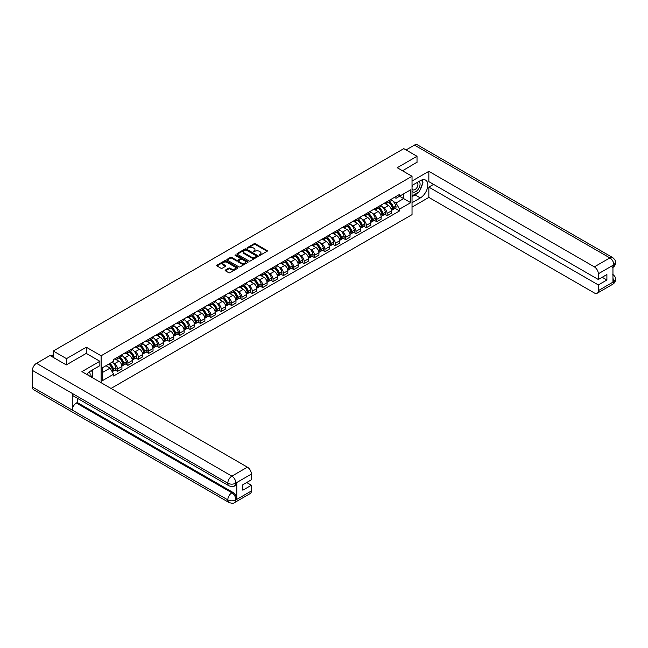 <?xml version="1.0" encoding="UTF-8"?>
<svg xmlns="http://www.w3.org/2000/svg" width="648" height="648" viewBox="0 0 648 648"><rect width="100%" height="100%" fill="white"/><g stroke="black" fill="none" stroke-linecap="round" stroke-linejoin="round"><path stroke-width="0.97" d="M259.257 255.296L260.172 255.296L267.098 251.294A0.923 0.535 0 0 0 267.098 250.541L255.361 243.761A0.923 0.535 0 0 0 254.056 243.761L247.123 247.763L247.123 248.289L248.929 247.771A2.948 1.701 0 0 1 253.109 247.771L254.089 248.338A2.948 1.701 0 0 1 254.948 249.537A2.948 1.701 0 0 1 254.089 250.744L253.19 251.789L254.996 251.27A2.948 1.701 0 0 1 259.176 251.27L260.156 251.837A2.948 1.701 0 0 1 261.014 253.044A2.948 1.701 0 0 1 260.156 254.251L259.257 255.296L259.257 254.769M225.415 270.046A0.923 0.535 0 0 0 225.415 270.799L228.712 272.703A0.923 0.535 0 0 0 230.016 272.703L237.711 268.256A0.923 0.535 0 0 0 237.711 267.502L225.966 260.723A0.923 0.535 0 0 0 224.662 260.723L216.967 265.17A0.923 0.535 0 0 0 216.967 265.923L220.944 268.223A0.923 0.535 0 0 0 222.248 268.223L225.544 266.32A0.923 0.535 0 0 0 225.544 265.567L223.568 264.425A2.47 1.426 0 0 1 222.847 263.42A2.47 1.426 0 0 1 224.37 262.1A2.47 1.426 0 0 1 227.059 262.408L234.795 266.871A2.47 1.426 0 0 1 235.516 267.883A2.47 1.426 0 0 1 233.993 269.195A2.47 1.426 0 0 1 231.304 268.888L230.016 268.142A0.923 0.535 0 0 0 228.712 268.142L225.415 270.046L225.415 270.799M101.12 355.776L86.297 347.223L66.493 358.652L53.266 351.022L403.793 148.643L417.02 156.281L397.216 167.719L412.031 176.272L101.12 355.776L101.12 382.717M248.994 260.99A0.923 0.535 0 0 0 250.298 260.99L258.001 256.543A0.923 0.535 0 0 0 258.001 255.79L246.256 249.01A0.923 0.535 0 0 0 244.952 249.01L237.257 253.457A0.923 0.535 0 0 0 237.257 254.21L248.994 260.99M235.264 255.434L247.844 262.408L240.157 266.846A0.923 0.535 0 0 1 238.853 266.846L227.108 260.067L227.108 259.313A0.923 0.535 0 0 0 227.108 260.067M227.108 259.313L230.405 257.41A0.923 0.535 0 0 1 231.709 257.41L236.471 260.164A0.923 0.535 0 0 0 237.776 260.164L239.963 258.9A0.923 0.535 0 0 0 239.963 258.147L235.005 255.28L235.921 254.753L247.852 261.646A0.923 0.535 0 0 1 247.852 262.399L247.852 261.646M111.027 388.436L412.031 214.65L412.031 176.272M66.493 358.652L66.493 364.792M53.266 351.022L53.266 357.388M417.02 162.421L417.02 156.281M387.107 201.601A4.325 2.495 60 0 1 386.216 203.537L390.598 201.01A4.325 2.495 -120 0 0 391.497 199.066M382.952 207.449L384.053 208.081A4.325 2.495 60 0 1 387.115 213.378L391.497 210.851A4.325 2.495 -120 0 0 388.444 205.554L385.301 203.739M391.497 210.851L391.497 213.192L387.115 215.719L384.734 214.35M386.216 203.537A4.325 2.495 60 0 1 384.086 203.342M387.115 213.378L387.115 215.719M376.739 207.587A4.325 2.495 60 0 1 375.848 209.523L380.23 206.996A4.325 2.495 -120 0 0 381.129 205.052M374.366 220.336L376.739 221.705L381.129 219.178L381.129 216.837A4.325 2.495 -120 0 0 378.076 211.54L374.933 209.725M375.848 209.523A4.325 2.495 60 0 1 373.718 209.328M372.576 213.435L373.685 214.067A4.325 2.495 60 0 1 376.739 219.364L376.739 221.705M366.371 213.573A4.325 2.495 60 0 1 365.48 215.509L369.862 212.981A4.325 2.495 -120 0 0 370.761 211.037M363.998 226.322L366.371 227.691L370.761 225.164L370.761 222.823A4.325 2.495 -120 0 0 367.708 217.526L364.565 215.711M365.48 215.509A4.325 2.495 60 0 1 363.35 215.314M362.208 219.421L363.317 220.053A4.325 2.495 60 0 1 366.371 225.35L366.371 227.691M356.003 219.559A4.325 2.495 60 0 1 355.112 221.503L359.494 218.967A4.325 2.495 -120 0 0 360.393 217.023M353.63 232.308L356.003 233.677L360.393 231.15L360.393 228.809A4.325 2.495 -120 0 0 357.34 223.511L354.197 221.697M355.112 221.503A4.325 2.495 60 0 1 352.982 221.3M351.84 225.407L352.949 226.047A4.325 2.495 60 0 1 356.003 231.336L356.003 233.677M345.635 225.544A4.325 2.495 60 0 1 344.744 227.489L349.126 224.953A4.325 2.495 -120 0 0 350.025 223.009M343.262 238.294L345.635 239.663L350.025 237.136L350.025 234.795A4.325 2.495 -120 0 0 346.972 229.497L343.829 227.683M344.744 227.489A4.325 2.495 60 0 1 342.614 227.286M341.472 231.393L342.581 232.033A4.325 2.495 60 0 1 345.635 237.322L345.635 239.663M335.267 231.53A4.325 2.495 60 0 1 334.376 233.474L338.758 230.939A4.325 2.495 -120 0 0 339.657 228.995M332.894 244.28L335.267 245.649L339.657 243.121L339.657 240.781A4.325 2.495 -120 0 0 336.604 235.483L333.461 233.669M334.376 233.474A4.325 2.495 60 0 1 332.246 233.272M331.104 237.379L332.213 238.019A4.325 2.495 60 0 1 335.267 243.308L335.267 245.649M324.899 237.516A4.325 2.495 60 0 1 324.008 239.46L328.39 236.925A4.325 2.495 -120 0 0 329.289 234.981M322.526 250.266L324.899 251.635L329.289 249.107L329.289 246.767A4.325 2.495 -120 0 0 326.228 241.469L323.093 239.655M324.008 239.46A4.325 2.495 60 0 1 321.878 239.258M320.736 243.365L321.845 244.004A4.325 2.495 60 0 1 324.899 249.294L324.899 251.635M314.531 243.502A4.325 2.495 60 0 1 313.64 245.446L318.022 242.911A4.325 2.495 -120 0 0 318.921 240.967M312.158 256.252L314.531 257.621L318.921 255.093L318.921 252.752A4.325 2.495 -120 0 0 315.86 247.455L312.725 245.641M313.64 245.446A4.325 2.495 60 0 1 311.51 245.244M310.368 249.35L311.477 249.99A4.325 2.495 60 0 1 314.531 255.28L314.531 257.621M304.163 249.488A4.325 2.495 60 0 1 303.272 251.432L307.654 248.897A4.325 2.495 -120 0 0 308.553 246.953M301.79 262.238L304.163 263.606L308.553 261.079L308.553 258.738A4.325 2.495 -120 0 0 305.491 253.441L302.357 251.626M303.272 251.432A4.325 2.495 60 0 1 301.142 251.23M300 255.336L301.109 255.976A4.325 2.495 60 0 1 304.163 261.266L304.163 263.606M293.795 255.474A4.325 2.495 60 0 1 292.904 257.418L297.286 254.883A4.325 2.495 -120 0 0 298.185 252.939M291.422 268.223L293.795 269.592L298.185 267.065L298.185 264.724A4.325 2.495 -120 0 0 295.124 259.427L291.989 257.612M292.904 257.418A4.325 2.495 60 0 1 290.774 257.224M289.632 261.322L290.741 261.962A4.325 2.495 60 0 1 293.795 267.251L293.795 269.592M283.427 261.46A4.325 2.495 60 0 1 282.536 263.404L286.918 260.869A4.325 2.495 -120 0 0 287.817 258.925M281.054 274.209L283.427 275.578L287.817 273.051L287.817 270.71A4.325 2.495 -120 0 0 284.756 265.413L281.621 263.598M282.536 263.404A4.325 2.495 60 0 1 280.406 263.209M279.264 267.308L280.373 267.948A4.325 2.495 60 0 1 283.427 273.237L283.427 275.578M273.059 267.446A4.325 2.495 60 0 1 272.168 269.39L276.55 266.855A4.325 2.495 -120 0 0 277.449 264.911M270.686 280.195L273.059 281.564L277.449 279.037L277.449 276.696A4.325 2.495 -120 0 0 274.388 271.399L271.253 269.584M272.168 269.39A4.325 2.495 60 0 1 270.038 269.195M268.896 273.294L270.005 273.934A4.325 2.495 60 0 1 273.059 279.223L273.059 281.564M262.691 273.432A4.325 2.495 60 0 1 261.8 275.376L266.182 272.84A4.325 2.495 -120 0 0 267.081 270.896M260.318 286.181L262.691 287.55L267.081 285.023L267.081 282.682A4.325 2.495 -120 0 0 264.019 277.385L260.885 275.57M261.8 275.376A4.325 2.495 60 0 1 259.67 275.181M258.528 279.28L259.637 279.92A4.325 2.495 60 0 1 262.691 285.209L262.691 287.55M252.323 279.418A4.325 2.495 60 0 1 251.432 281.362L255.814 278.826A4.325 2.495 -120 0 0 256.713 276.882M249.95 292.167L252.323 293.536L256.713 291.009L256.713 288.668A4.325 2.495 -120 0 0 253.651 283.37L250.517 281.556M251.432 281.362A4.325 2.495 60 0 1 249.302 281.167M248.16 285.266L249.269 285.906A4.325 2.495 60 0 1 252.323 291.195L252.323 293.536M241.955 285.404A4.325 2.495 60 0 1 241.064 287.348L245.446 284.812A4.325 2.495 -120 0 0 246.345 282.868M239.582 298.153L241.955 299.522L246.345 296.995L246.345 294.654A4.325 2.495 -120 0 0 243.284 289.356L240.149 287.542M241.064 287.348A4.325 2.495 60 0 1 238.934 287.153M237.792 291.252L238.901 291.892A4.325 2.495 60 0 1 241.955 297.181L241.955 299.522M231.587 291.389A4.325 2.495 60 0 1 230.696 293.333L235.078 290.798A4.325 2.495 -120 0 0 235.977 288.854M229.214 304.139L231.587 305.508L235.977 302.981L235.977 300.64A4.325 2.495 -120 0 0 232.916 295.342L229.781 293.528M230.696 293.333A4.325 2.495 60 0 1 228.566 293.139M227.424 297.238L228.533 297.877A4.325 2.495 60 0 1 231.587 303.167L231.587 305.508M221.219 297.375A4.325 2.495 60 0 1 220.328 299.319L224.71 296.784A4.325 2.495 -120 0 0 225.609 294.84M218.838 310.125L221.219 311.494L225.609 308.966L225.609 306.626A4.325 2.495 -120 0 0 222.548 301.328L219.413 299.514M220.328 299.319A4.325 2.495 60 0 1 218.198 299.125M217.056 303.224L218.165 303.863A4.325 2.495 60 0 1 221.219 309.153L221.219 311.494M210.851 303.361A4.325 2.495 60 0 1 209.96 305.305L214.342 302.77A4.325 2.495 -120 0 0 215.241 300.826M208.47 316.111L210.851 317.48L215.241 314.952L215.241 312.611A4.325 2.495 -120 0 0 212.18 307.314L209.045 305.5M209.96 305.305A4.325 2.495 60 0 1 207.83 305.111M206.688 309.209L207.797 309.849A4.325 2.495 60 0 1 210.851 315.139L210.851 317.48M200.483 309.347A4.325 2.495 60 0 1 199.592 311.291L203.974 308.756A4.325 2.495 -120 0 0 204.873 306.812M198.102 322.096L200.483 323.465L204.873 320.938L204.873 318.597A4.325 2.495 -120 0 0 201.812 313.3L198.677 311.486M199.592 311.291A4.325 2.495 60 0 1 197.462 311.097M196.32 315.195L197.429 315.835A4.325 2.495 60 0 1 200.483 321.125L200.483 323.465M190.115 315.333A4.325 2.495 60 0 1 189.224 317.277L193.606 314.742A4.325 2.495 -120 0 0 194.505 312.798M187.734 328.082L190.115 329.451L194.505 326.924L194.505 324.583A4.325 2.495 -120 0 0 191.444 319.286L188.309 317.471M189.224 317.277A4.325 2.495 60 0 1 187.094 317.083M185.952 321.181L187.061 321.821A4.325 2.495 60 0 1 190.115 327.11L190.115 329.451M179.747 321.319A4.325 2.495 60 0 1 178.856 323.263L183.238 320.728A4.325 2.495 -120 0 0 184.137 318.784M177.366 334.068L179.747 335.437L184.137 332.91L184.137 330.569A4.325 2.495 -120 0 0 181.076 325.272L177.941 323.457M178.856 323.263A4.325 2.495 60 0 1 176.726 323.069M175.584 327.167L176.693 327.807A4.325 2.495 60 0 1 179.747 333.096L179.747 335.437M169.379 327.305A4.325 2.495 60 0 1 168.488 329.249L172.87 326.714A4.325 2.495 -120 0 0 173.769 324.769M166.998 340.054L169.379 341.423L173.769 338.896L173.769 336.555A4.325 2.495 -120 0 0 170.708 331.258L167.573 329.443M168.488 329.249A4.325 2.495 60 0 1 166.358 329.054M165.216 333.153L166.325 333.793A4.325 2.495 60 0 1 169.379 339.082L169.379 341.423M159.011 333.291A4.325 2.495 60 0 1 158.112 335.235L162.502 332.699A4.325 2.495 -120 0 0 163.401 330.755M156.63 346.04L159.011 347.409L163.401 344.882L163.401 342.541A4.325 2.495 -120 0 0 160.34 337.244L157.205 335.429M158.112 335.235A4.325 2.495 60 0 1 155.99 335.04M154.848 339.139L155.957 339.779A4.325 2.495 60 0 1 159.011 345.076L159.011 347.409M148.643 339.277A4.325 2.495 60 0 1 147.744 341.221L152.134 338.685A4.325 2.495 -120 0 0 153.033 336.749M146.262 352.026L148.643 353.403L153.033 350.868L153.033 348.527A4.325 2.495 -120 0 0 149.972 343.229L146.829 341.415M147.744 341.221A4.325 2.495 60 0 1 145.622 341.026M144.48 345.125L145.589 345.765A4.325 2.495 60 0 1 148.643 351.062L148.643 353.403M138.275 345.263A4.325 2.495 60 0 1 137.376 347.207L141.766 344.671A4.325 2.495 -120 0 0 142.665 342.735M135.894 358.012L138.275 359.389L142.665 356.854L142.665 354.513A4.325 2.495 -120 0 0 139.603 349.215L136.461 347.401M137.376 347.207A4.325 2.495 60 0 1 135.254 347.012M134.112 351.111L135.221 351.751A4.325 2.495 60 0 1 138.275 357.048L138.275 359.389M127.907 351.248A4.325 2.495 60 0 1 127.008 353.192L131.398 350.657A4.325 2.495 -120 0 0 132.289 348.721M125.526 363.998L127.907 365.375L132.297 362.839L132.297 360.499A4.325 2.495 -120 0 0 129.236 355.201L126.093 353.387M127.008 353.192A4.325 2.495 60 0 1 124.886 352.998M123.744 357.097L124.853 357.736A4.325 2.495 60 0 1 127.907 363.034L127.907 365.375M117.539 357.234A4.325 2.495 60 0 1 116.64 359.178L121.03 356.643A4.325 2.495 -120 0 0 121.921 354.707M115.158 369.984L117.539 371.361L121.921 368.825L121.921 366.485A4.325 2.495 -120 0 0 118.868 361.187L115.725 359.373M116.64 359.178A4.325 2.495 60 0 1 114.518 358.984M113.376 363.083L114.485 363.722A4.325 2.495 60 0 1 117.539 369.02L117.539 371.361M394.454 197.357L396.017 198.264L410.702 189.783L403.664 193.849L403.664 198.604L396.017 203.018L393.32 201.463M102.449 372.511L110.095 368.096L113.619 374.196L102.449 380.643L102.449 367.748L113.619 361.301L113.619 359.502L399.541 194.424L399.541 196.231L410.702 202.678L399.541 209.118L396.017 203.018M410.702 189.783L410.702 202.678M113.619 374.196L113.619 376.002L399.541 210.924L399.541 209.118M86.297 347.223L86.297 353.435M110.095 368.096L105.972 365.715M395.102 208.364L399.541 210.924M259.516 255.385L260.156 255.012A2.948 1.701 0 0 0 261.014 253.814L261.014 253.044M254.948 249.537L254.948 250.306A2.948 1.701 0 0 1 254.089 251.513L253.449 251.878M267.098 250.541L267.098 251.294L255.361 244.523A0.923 0.535 0 0 0 254.056 244.523L247.382 248.378M257.985 256.551L246.256 249.78A0.923 0.535 0 0 0 244.952 249.78L237.265 254.219L237.257 253.457M256.365 256.43L256.365 255.903L246.062 249.958L244.199 250.501A2.948 1.701 0 0 0 243.34 251.708A2.948 1.701 0 0 0 244.199 252.914L251.246 256.981A2.948 1.701 0 0 0 255.425 256.981L256.365 256.43L256.365 257.199L256.559 256.171M243.34 251.708L243.34 252.469A2.948 1.701 0 0 0 244.199 253.676L244.199 252.914M256.365 257.199L255.425 257.742A2.948 1.701 0 0 1 251.246 257.742L244.199 253.676M227.124 260.075L230.405 258.179L230.405 257.41M240.23 258.52L240.23 259.289A0.923 0.535 0 0 1 239.963 259.67L237.776 260.925A0.923 0.535 0 0 1 236.471 260.925L231.709 258.179A0.923 0.535 0 0 0 230.405 258.179M241.412 263.015A2.47 1.426 0 0 0 244.102 263.323A2.47 1.426 0 0 0 245.624 262.003A2.47 1.426 0 0 0 244.904 260.998L242.182 259.427A0.923 0.535 0 0 0 240.878 259.427L238.691 260.69A0.923 0.535 0 0 0 238.691 261.444L241.412 263.015L241.412 263.785A2.47 1.426 0 0 0 244.102 264.092A2.47 1.426 0 0 0 245.624 262.772L245.624 262.003M238.415 261.063L238.415 261.833A0.923 0.535 0 0 0 238.691 262.205L238.691 261.444M241.412 263.785L238.691 262.205M235.516 267.883L235.516 268.653A2.47 1.426 0 0 1 233.993 269.965A2.47 1.426 0 0 1 231.304 269.657L230.016 268.912A0.923 0.535 0 0 0 228.712 268.912L225.423 270.807M222.847 263.42L222.847 264.19A2.47 1.426 0 0 0 223.568 265.194L223.568 264.425M225.544 265.567L225.544 266.32L223.568 265.194M237.711 267.502L237.711 268.256L225.966 261.492A0.923 0.535 0 0 0 224.662 261.492L216.975 265.931L216.967 265.17M388.743 202.079A5.921 3.418 60 0 1 388.776 202.095A5.921 3.418 60 0 1 392.672 207.409L392.704 207.538A1.15 0.664 60 0 1 392.526 208.437A1.15 0.664 60 0 1 392.494 208.454M388.484 202.233A7.144 4.123 60 0 1 392.413 208.121L392.445 208.251A2.373 1.369 60 0 1 392.072 210.114L391.481 210.454M392.477 209.588A2.373 1.369 -120 0 0 393.134 209.498A2.373 1.369 -120 0 0 393.506 207.635L393.474 207.514A7.144 4.123 -120 0 0 389.545 201.617M391.408 199.827A7.144 4.123 60 0 1 395.896 206.113L395.936 206.234A2.373 1.369 60 0 1 395.555 208.097L393.134 209.498M386.046 203.626A7.144 4.123 60 0 1 387.536 205.035M391.011 205.043L391.927 205.57M418.025 192.505A10.571 6.107 120 0 1 415.093 194.886L420.341 197.915A10.571 6.107 120 0 0 427.251 188.6A10.571 6.107 120 0 0 425.631 180.128A10.571 6.107 120 0 0 420.341 180.646L412.031 185.441M420.341 197.915L412.031 202.711M412.031 207.125L428.846 197.421L428.846 187.094L598.331 284.942L598.331 290.66L613.948 281.564L612.951 282.026L612.951 265.526L613.85 264.813L598.331 273.78A5.638 3.256 -120 0 0 594.346 266.871L609.857 257.912L414.461 145.095L406.053 149.947M433.569 184.372L428.846 187.094M602.186 277.271L606.901 279.993L606.901 274.541L598.331 279.499L428.846 181.643L428.846 171.323L594.346 266.871M412.031 181.035L428.846 171.323M428.846 197.421L594.346 292.961A5.638 3.256 -120 0 0 597.164 293.244A5.638 3.256 -120 0 0 598.331 290.66M414.461 145.095A5.783 3.337 -60 0 1 417.353 144.812L612.749 257.621A5.783 3.337 -60 0 0 609.857 257.912A5.638 3.256 60 0 1 613.85 264.813M598.331 279.499L598.331 273.78M606.901 279.993L598.331 284.942M417.02 162.194L402.53 170.788M420.123 189.734A10.571 6.107 120 0 0 422.399 183.87M422.569 181.975A10.571 6.107 120 0 0 422.31 179.82M415.093 194.886L412.031 196.652M612.951 278.081L613.85 281.507M612.749 274.315C615.017 276.356 615.973 277.984 615.6 279.207L613.956 281.564M612.749 257.621C615.017 259.646 615.965 261.29 615.6 262.553L613.948 264.878M99.857 361.268L81.915 371.628L247.406 467.168A5.638 3.256 60 0 1 251.392 474.077L235.872 483.035L234.706 485.814C233.766 486.77 231.863 486.778 228.995 485.822L73.475 396.025A5.783 3.337 -60 0 1 72.276 393.417L32.4 370.397A5.783 3.337 -60 0 1 36.49 363.317L50.009 355.509L66.299 364.913L86.233 353.395L99.857 361.268L99.857 365.675L90.42 371.126A10.571 6.107 120 0 0 86.719 374.398M92.38 377.671L94.608 378.95M92.615 377.533L92.615 373.993M92.615 372.406L92.615 369.862M251.392 474.077L251.392 479.795L242.822 484.745L242.822 490.196L251.392 485.247L251.392 490.965A5.638 3.256 60 0 1 250.225 493.541L234.706 502.5A5.638 3.256 -120 0 0 235.872 499.924L251.392 490.965M234.706 502.5C233.806 503.455 231.903 503.464 228.995 502.508L33.599 389.699A5.783 3.337 -60 0 1 32.4 387.05L72.276 410.071A5.783 3.337 -60 0 1 76.367 403.032L231.887 492.82L232.786 492.302A5.638 3.256 60 0 1 236.771 499.211L236.771 482.711A5.638 3.256 60 0 1 235.605 485.295L234.706 485.814M32.4 370.397L32.4 387.05M228.995 485.822A5.783 3.337 -60 0 1 227.796 483.214L72.276 393.417L72.276 410.071L227.796 499.867C230.453 501.147 233.11 501.147 235.775 499.867L235.872 499.924M251.392 485.247L246.677 482.517M77.266 398.212L77.266 402.513L232.786 492.302M77.266 402.513L76.367 403.032M36.49 363.317L231.887 476.134A5.783 3.337 -60 0 0 227.796 483.214C230.461 484.485 233.118 484.477 235.767 483.181M412.031 191.314A6.107 3.523 120 0 0 416.891 190.787A6.107 3.523 120 0 0 420.074 184.137A6.107 3.523 120 0 0 418.964 181.44M412.549 185.15A6.107 3.523 120 0 0 412.031 186.251M412.031 188.293A4.18 2.414 120 0 0 412.881 189.799A4.18 2.414 120 0 0 416.105 188.681A4.18 2.414 120 0 0 417.928 184.469A4.18 2.414 120 0 0 417.061 182.558A4.18 2.414 120 0 0 417.045 182.55M412.889 184.947A4.18 2.414 120 0 0 412.031 187.458M421.297 180.168L422.933 182.493L419.345 191.735L412.169 195.882M89.951 376.261A6.107 3.523 120 0 0 90.153 374.617A6.107 3.523 120 0 0 89.141 371.993M88.007 375.143A4.18 2.414 120 0 0 88.007 374.949A4.18 2.414 120 0 0 87.577 373.418M91.344 370.591L93.012 372.973L91.409 377.104M378.375 208.065A5.921 3.418 60 0 1 378.408 208.081A5.921 3.418 60 0 1 382.304 213.394L382.336 213.524A1.15 0.664 60 0 1 382.15 214.423A1.15 0.664 60 0 1 382.126 214.439M378.116 208.219A7.144 4.123 60 0 1 382.045 214.107L382.077 214.237A2.373 1.369 60 0 1 381.704 216.1L381.113 216.44M382.109 215.573A2.373 1.369 -120 0 0 382.766 215.484A2.373 1.369 -120 0 0 383.138 213.621L383.106 213.5A7.144 4.123 -120 0 0 379.177 207.603M381.04 205.813A7.144 4.123 60 0 1 385.528 212.099L385.568 212.22A2.373 1.369 60 0 1 385.187 214.083L382.766 215.484M375.678 209.612A7.144 4.123 60 0 1 377.168 211.021M380.643 211.029L381.559 211.556M368.007 214.051A5.921 3.418 60 0 1 368.04 214.067A5.921 3.418 60 0 1 371.936 219.38L371.968 219.51A1.15 0.664 60 0 1 371.782 220.409A1.15 0.664 60 0 1 371.758 220.425M367.748 214.204A7.144 4.123 60 0 1 371.677 220.093L371.709 220.223A2.373 1.369 60 0 1 371.336 222.086L370.745 222.426M371.741 221.559A2.373 1.369 -120 0 0 372.398 221.47A2.373 1.369 -120 0 0 372.77 219.607L372.738 219.486A7.144 4.123 -120 0 0 368.809 213.589M370.672 211.799A7.144 4.123 60 0 1 375.16 218.084L375.2 218.206A2.373 1.369 60 0 1 374.819 220.069L372.398 221.47M365.31 215.598A7.144 4.123 60 0 1 366.8 217.007M370.275 217.015L371.191 217.542M357.639 220.036A5.921 3.418 60 0 1 357.672 220.053A5.921 3.418 60 0 1 361.568 225.366L361.6 225.496A1.15 0.664 60 0 1 361.414 226.395A1.15 0.664 60 0 1 361.39 226.411M357.38 220.19A7.144 4.123 60 0 1 361.309 226.079L361.341 226.209A2.373 1.369 60 0 1 360.968 228.072L360.377 228.412M361.373 227.545A2.373 1.369 -120 0 0 362.03 227.456A2.373 1.369 -120 0 0 362.402 225.593L362.37 225.472A7.144 4.123 -120 0 0 358.441 219.575M360.304 217.785A7.144 4.123 60 0 1 364.792 224.07L364.832 224.192A2.373 1.369 60 0 1 364.451 226.055L362.03 227.456M354.942 221.584A7.144 4.123 60 0 1 356.432 222.993M359.907 223.001L360.823 223.528M347.271 226.022A5.921 3.418 60 0 1 347.304 226.047A5.921 3.418 60 0 1 351.2 231.36L351.232 231.482A1.15 0.664 60 0 1 351.046 232.381A1.15 0.664 60 0 1 351.022 232.397M347.012 226.176A7.144 4.123 60 0 1 350.941 232.073L350.973 232.195A2.373 1.369 60 0 1 350.6 234.058L350.009 234.398M351.005 233.531A2.373 1.369 -120 0 0 351.661 233.442A2.373 1.369 -120 0 0 352.034 231.579L352.002 231.458A7.144 4.123 -120 0 0 348.073 225.561M349.936 223.771A7.144 4.123 60 0 1 354.424 230.056L354.464 230.178A2.373 1.369 60 0 1 354.083 232.041L351.661 233.442M344.574 227.57A7.144 4.123 60 0 1 346.064 228.979M349.539 228.987L350.447 229.514M336.903 232.008A5.921 3.418 60 0 1 336.936 232.033A5.921 3.418 60 0 1 340.832 237.346L340.864 237.468A1.15 0.664 60 0 1 340.678 238.367A1.15 0.664 60 0 1 340.654 238.383M336.644 232.162A7.144 4.123 60 0 1 340.573 238.059L340.605 238.181A2.373 1.369 60 0 1 340.232 240.044L339.641 240.384M340.637 239.517A2.373 1.369 -120 0 0 341.294 239.428A2.373 1.369 -120 0 0 341.666 237.565L341.634 237.443A7.144 4.123 -120 0 0 337.705 231.547M339.568 229.756A7.144 4.123 60 0 1 344.056 236.042L344.096 236.164A2.373 1.369 60 0 1 343.715 238.027L341.294 239.428M334.206 233.555A7.144 4.123 60 0 1 335.696 234.965M339.171 234.973L340.079 235.499M326.535 237.994A5.921 3.418 60 0 1 326.568 238.019A5.921 3.418 60 0 1 330.464 243.332L330.496 243.454A1.15 0.664 60 0 1 330.31 244.353A1.15 0.664 60 0 1 330.286 244.369M326.276 238.148A7.144 4.123 60 0 1 330.197 244.045L330.237 244.166A2.373 1.369 60 0 1 329.864 246.029L329.273 246.37M330.269 245.503A2.373 1.369 -120 0 0 330.926 245.414A2.373 1.369 -120 0 0 331.298 243.551L331.266 243.429A7.144 4.123 -120 0 0 327.337 237.533M329.2 235.742A7.144 4.123 60 0 1 333.688 242.028L333.728 242.15A2.373 1.369 60 0 1 333.347 244.013L330.926 245.414M323.838 239.541A7.144 4.123 60 0 1 325.328 240.951M328.803 240.959L329.711 241.485M316.167 243.98A5.921 3.418 60 0 1 316.192 244.004A5.921 3.418 60 0 1 320.096 249.318L320.128 249.44A1.15 0.664 60 0 1 319.942 250.339A1.15 0.664 60 0 1 319.918 250.355M315.908 244.134A7.144 4.123 60 0 1 319.829 250.031L319.869 250.152A2.373 1.369 60 0 1 319.496 252.015L318.905 252.356M319.901 251.489A2.373 1.369 -120 0 0 320.558 251.4A2.373 1.369 -120 0 0 320.93 249.537L320.898 249.415A7.144 4.123 -120 0 0 316.969 243.518M318.832 241.728A7.144 4.123 60 0 1 323.32 248.014L323.36 248.135A2.373 1.369 60 0 1 322.979 249.998L320.558 251.4M313.47 245.527A7.144 4.123 60 0 1 314.96 246.937M318.435 246.945L319.343 247.471M305.799 249.966A5.921 3.418 60 0 1 305.824 249.99A5.921 3.418 60 0 1 309.72 255.304L309.76 255.425A1.15 0.664 60 0 1 309.574 256.325A1.15 0.664 60 0 1 309.55 256.341M305.54 250.12A7.144 4.123 60 0 1 309.461 256.017L309.501 256.138A2.373 1.369 60 0 1 309.12 258.001L308.537 258.341M309.533 257.475A2.373 1.369 -120 0 0 310.19 257.386A2.373 1.369 -120 0 0 310.562 255.523L310.53 255.401A7.144 4.123 -120 0 0 306.601 249.504M308.464 247.714A7.144 4.123 60 0 1 312.952 254L312.992 254.121A2.373 1.369 60 0 1 312.611 255.984L310.19 257.386M303.102 251.513A7.144 4.123 60 0 1 304.592 252.923M308.067 252.931L308.975 253.457M295.431 255.952A5.921 3.418 60 0 1 295.456 255.976A5.921 3.418 60 0 1 299.352 261.29L299.392 261.411A1.15 0.664 60 0 1 299.206 262.31A1.15 0.664 60 0 1 299.182 262.327M295.172 256.106A7.144 4.123 60 0 1 299.093 262.003L299.133 262.124A2.373 1.369 60 0 1 298.752 263.987L298.169 264.327M299.165 263.461A2.373 1.369 -120 0 0 299.822 263.372A2.373 1.369 -120 0 0 300.194 261.509L300.162 261.387A7.144 4.123 -120 0 0 296.233 255.49M298.096 253.7A7.144 4.123 60 0 1 302.584 259.986L302.624 260.107A2.373 1.369 60 0 1 302.243 261.97L299.822 263.372M292.734 257.499A7.144 4.123 60 0 1 294.224 258.908M297.699 258.916L298.606 259.443M285.063 261.938A5.921 3.418 60 0 1 285.088 261.962A5.921 3.418 60 0 1 288.984 267.276L289.024 267.397A1.15 0.664 60 0 1 288.838 268.296A1.15 0.664 60 0 1 288.814 268.312M284.804 262.092A7.144 4.123 60 0 1 288.725 267.989L288.765 268.11A2.373 1.369 60 0 1 288.384 269.973L287.801 270.313M288.797 269.447A2.373 1.369 -120 0 0 289.454 269.357A2.373 1.369 -120 0 0 289.826 267.494L289.794 267.373A7.144 4.123 -120 0 0 285.865 261.476M287.728 259.686A7.144 4.123 60 0 1 292.216 265.972L292.256 266.093A2.373 1.369 60 0 1 291.875 267.956L289.454 269.357M282.366 263.485A7.144 4.123 60 0 1 283.856 264.894M287.331 264.902L288.239 265.429M274.695 267.924A5.921 3.418 60 0 1 274.72 267.948A5.921 3.418 60 0 1 278.616 273.262L278.656 273.383A1.15 0.664 60 0 1 278.47 274.282A1.15 0.664 60 0 1 278.446 274.298M274.436 268.078A7.144 4.123 60 0 1 278.356 273.974L278.397 274.096A2.373 1.369 60 0 1 278.016 275.959L277.433 276.299M278.429 275.432A2.373 1.369 -120 0 0 279.086 275.343A2.373 1.369 -120 0 0 279.458 273.48L279.426 273.359A7.144 4.123 -120 0 0 275.497 267.462M277.36 265.672A7.144 4.123 60 0 1 281.848 271.958L281.88 272.079A2.373 1.369 60 0 1 281.507 273.942L279.086 275.343M271.998 269.471A7.144 4.123 60 0 1 273.488 270.88M276.963 270.888L277.871 271.415M264.327 273.91A5.921 3.418 60 0 1 264.352 273.934A5.921 3.418 60 0 1 268.248 279.248L268.288 279.369A1.15 0.664 60 0 1 268.102 280.268A1.15 0.664 60 0 1 268.078 280.284M264.068 274.064A7.144 4.123 60 0 1 267.989 279.96L268.029 280.082A2.373 1.369 60 0 1 267.648 281.945L267.065 282.285M268.061 281.418A2.373 1.369 -120 0 0 268.718 281.329A2.373 1.369 -120 0 0 269.09 279.466L269.058 279.345A7.144 4.123 -120 0 0 265.129 273.448M266.992 271.658A7.144 4.123 60 0 1 271.48 277.943L271.512 278.065A2.373 1.369 60 0 1 271.139 279.928L268.718 281.329M261.63 275.457A7.144 4.123 60 0 1 263.12 276.866M266.595 276.874L267.502 277.401M253.959 279.904A5.921 3.418 60 0 1 253.984 279.92A5.921 3.418 60 0 1 257.88 285.233L257.92 285.355A1.15 0.664 60 0 1 257.734 286.254A1.15 0.664 60 0 1 257.71 286.27M253.7 280.049A7.144 4.123 60 0 1 257.621 285.946L257.661 286.068A2.373 1.369 60 0 1 257.28 287.931L256.697 288.271M257.685 287.404A2.373 1.369 -120 0 0 258.35 287.315A2.373 1.369 -120 0 0 258.722 285.452L258.69 285.331A7.144 4.123 -120 0 0 254.761 279.434M256.624 277.644A7.144 4.123 60 0 1 261.112 283.929L261.144 284.051A2.373 1.369 60 0 1 260.771 285.914L258.35 287.315M251.262 281.443A7.144 4.123 60 0 1 252.752 282.852M256.227 282.86L257.135 283.387M243.591 285.889A5.921 3.418 60 0 1 243.616 285.906A5.921 3.418 60 0 1 247.512 291.219L247.552 291.341A1.15 0.664 60 0 1 247.366 292.24A1.15 0.664 60 0 1 247.342 292.256M243.332 286.035A7.144 4.123 60 0 1 247.253 291.932L247.293 292.054A2.373 1.369 60 0 1 246.912 293.917L246.321 294.257M247.317 293.39A2.373 1.369 -120 0 0 247.982 293.301A2.373 1.369 -120 0 0 248.354 291.438L248.322 291.317A7.144 4.123 -120 0 0 244.393 285.42M246.256 283.63A7.144 4.123 60 0 1 250.744 289.915L250.776 290.037A2.373 1.369 60 0 1 250.403 291.9L247.982 293.301M240.894 287.429A7.144 4.123 60 0 1 242.384 288.838M245.859 288.846L246.767 289.373M233.223 291.875A5.921 3.418 60 0 1 233.248 291.892A5.921 3.418 60 0 1 237.144 297.205L237.184 297.327A1.15 0.664 60 0 1 236.998 298.226A1.15 0.664 60 0 1 236.974 298.242M232.964 292.021A7.144 4.123 60 0 1 236.885 297.918L236.925 298.04A2.373 1.369 60 0 1 236.544 299.903L235.953 300.243M236.949 299.376A2.373 1.369 -120 0 0 237.614 299.287A2.373 1.369 -120 0 0 237.986 297.424L237.954 297.302A7.144 4.123 -120 0 0 234.025 291.406M235.888 289.616A7.144 4.123 60 0 1 240.376 295.901L240.408 296.023A2.373 1.369 60 0 1 240.035 297.886L237.614 299.287M230.526 293.414A7.144 4.123 60 0 1 232.016 294.824M235.491 294.832L236.399 295.358M222.855 297.861A5.921 3.418 60 0 1 222.88 297.877A5.921 3.418 60 0 1 226.776 303.191L226.816 303.313A1.15 0.664 60 0 1 226.63 304.212A1.15 0.664 60 0 1 226.606 304.228M222.596 298.007A7.144 4.123 60 0 1 226.517 303.904L226.557 304.025A2.373 1.369 60 0 1 226.176 305.888L225.585 306.229M226.581 305.362A2.373 1.369 -120 0 0 227.246 305.273A2.373 1.369 -120 0 0 227.618 303.41L227.586 303.288A7.144 4.123 -120 0 0 223.657 297.392M225.52 295.601A7.144 4.123 60 0 1 230.008 301.887L230.04 302.009A2.373 1.369 60 0 1 229.667 303.872L227.246 305.273M220.158 299.4A7.144 4.123 60 0 1 221.648 300.81M225.123 300.818L226.031 301.344M212.487 303.847A5.921 3.418 60 0 1 212.512 303.863A5.921 3.418 60 0 1 216.408 309.177L216.448 309.299A1.15 0.664 60 0 1 216.262 310.198A1.15 0.664 60 0 1 216.238 310.214M212.228 303.993A7.144 4.123 60 0 1 216.149 309.89L216.189 310.011A2.373 1.369 60 0 1 215.808 311.874L215.217 312.214M216.213 311.348A2.373 1.369 -120 0 0 216.878 311.259A2.373 1.369 -120 0 0 217.25 309.396L217.218 309.274A7.144 4.123 -120 0 0 213.289 303.377M215.152 301.587A7.144 4.123 60 0 1 219.64 307.873L219.672 307.994A2.373 1.369 60 0 1 219.299 309.857L216.878 311.259M209.79 305.386A7.144 4.123 60 0 1 211.28 306.796M214.755 306.804L215.663 307.33M202.119 309.833A5.921 3.418 60 0 1 202.144 309.849A5.921 3.418 60 0 1 206.04 315.163L206.08 315.284A1.15 0.664 60 0 1 205.894 316.184A1.15 0.664 60 0 1 205.87 316.2M201.86 309.979A7.144 4.123 60 0 1 205.781 315.876L205.821 315.997A2.373 1.369 60 0 1 205.44 317.86L204.849 318.2M205.845 317.334A2.373 1.369 -120 0 0 206.51 317.245A2.373 1.369 -120 0 0 206.882 315.382L206.85 315.26A7.144 4.123 -120 0 0 202.921 309.363M204.784 307.573A7.144 4.123 60 0 1 209.272 313.859L209.304 313.98A2.373 1.369 60 0 1 208.931 315.843L206.51 317.245M199.422 311.372A7.144 4.123 60 0 1 200.912 312.781M204.387 312.79L205.294 313.316M191.751 315.819A5.921 3.418 60 0 1 191.776 315.835A5.921 3.418 60 0 1 195.672 321.149L195.712 321.27A1.15 0.664 60 0 1 195.526 322.169A1.15 0.664 60 0 1 195.502 322.186M191.492 315.965A7.144 4.123 60 0 1 195.413 321.862L195.453 321.983A2.373 1.369 60 0 1 195.072 323.846L194.481 324.186M195.477 323.32A2.373 1.369 -120 0 0 196.142 323.231A2.373 1.369 -120 0 0 196.514 321.368L196.482 321.246A7.144 4.123 -120 0 0 192.553 315.349M194.416 313.559A7.144 4.123 60 0 1 198.904 319.845L198.936 319.966A2.373 1.369 60 0 1 198.563 321.829L196.142 323.231M189.054 317.358A7.144 4.123 60 0 1 190.544 318.767M194.019 318.776L194.927 319.302M181.383 321.805A5.921 3.418 60 0 1 181.408 321.821A5.921 3.418 60 0 1 185.304 327.135L185.344 327.256A1.15 0.664 60 0 1 185.158 328.155A1.15 0.664 60 0 1 185.134 328.171M181.124 321.951A7.144 4.123 60 0 1 185.044 327.848L185.085 327.969A2.373 1.369 60 0 1 184.704 329.832L184.113 330.172M185.109 329.306A2.373 1.369 -120 0 0 185.774 329.216A2.373 1.369 -120 0 0 186.146 327.353L186.106 327.232A7.144 4.123 -120 0 0 182.185 321.335M184.048 319.545A7.144 4.123 60 0 1 188.536 325.831L188.568 325.952A2.373 1.369 60 0 1 188.195 327.815L185.774 329.216M178.686 323.344A7.144 4.123 60 0 1 180.176 324.753M183.651 324.761L184.559 325.288M171.015 327.791A5.921 3.418 60 0 1 171.04 327.807A5.921 3.418 60 0 1 174.936 333.121L174.976 333.242A1.15 0.664 60 0 1 174.79 334.149A1.15 0.664 60 0 1 174.766 334.157M170.756 327.937A7.144 4.123 60 0 1 174.677 333.833L174.709 333.955A2.373 1.369 60 0 1 174.336 335.818L173.745 336.158M174.741 335.291A2.373 1.369 -120 0 0 175.397 335.202A2.373 1.369 -120 0 0 175.778 333.339L175.738 333.218A7.144 4.123 -120 0 0 171.817 327.321M173.68 325.531A7.144 4.123 60 0 1 178.168 331.817L178.2 331.938A2.373 1.369 60 0 1 177.827 333.801L175.397 335.202M168.318 329.33A7.144 4.123 60 0 1 169.808 330.739M173.283 330.747L174.191 331.274M160.639 333.777A5.921 3.418 60 0 1 160.672 333.793A5.921 3.418 60 0 1 164.568 339.106L164.6 339.228A1.15 0.664 60 0 1 164.422 340.135A1.15 0.664 60 0 1 164.398 340.143M160.388 333.923A7.144 4.123 60 0 1 164.309 339.819L164.341 339.941A2.373 1.369 60 0 1 163.968 341.804L163.377 342.144M164.373 341.277A2.373 1.369 -120 0 0 165.029 341.188A2.373 1.369 -120 0 0 165.41 339.325L165.37 339.204A7.144 4.123 -120 0 0 161.449 333.307M163.304 331.517A7.144 4.123 60 0 1 167.8 337.802L167.832 337.924A2.373 1.369 60 0 1 167.459 339.787L165.029 341.188M157.95 335.316A7.144 4.123 60 0 1 159.44 336.725M162.915 336.733L163.823 337.26M150.271 339.763A5.921 3.418 60 0 1 150.304 339.779A5.921 3.418 60 0 1 154.2 345.092L154.232 345.214A1.15 0.664 60 0 1 154.054 346.121A1.15 0.664 60 0 1 154.03 346.129M150.012 339.908A7.144 4.123 60 0 1 153.941 345.805L153.973 345.927A2.373 1.369 60 0 1 153.6 347.79L153.009 348.13M154.005 347.263A2.373 1.369 -120 0 0 154.661 347.174A2.373 1.369 -120 0 0 155.042 345.311L155.002 345.19A7.144 4.123 -120 0 0 151.081 339.293M152.936 337.503A7.144 4.123 60 0 1 157.432 343.788L157.464 343.91A2.373 1.369 60 0 1 157.091 345.773L154.661 347.174M147.582 341.302A7.144 4.123 60 0 1 149.072 342.711M152.547 342.719L153.454 343.246M139.903 345.749A5.921 3.418 60 0 1 139.936 345.765A5.921 3.418 60 0 1 143.832 351.078L143.864 351.2A1.15 0.664 60 0 1 143.686 352.107A1.15 0.664 60 0 1 143.662 352.115M139.644 345.894A7.144 4.123 60 0 1 143.573 351.791L143.605 351.913A2.373 1.369 60 0 1 143.232 353.776L142.641 354.116M143.637 353.249A2.373 1.369 -120 0 0 144.293 353.16A2.373 1.369 -120 0 0 144.674 351.297L144.634 351.176A7.144 4.123 -120 0 0 140.713 345.279M142.568 343.489A7.144 4.123 60 0 1 147.064 349.774L147.096 349.896A2.373 1.369 60 0 1 146.723 351.759L144.293 353.16M137.214 347.288A7.144 4.123 60 0 1 138.704 348.697M142.179 348.705L143.087 349.231M129.535 351.734A5.921 3.418 60 0 1 129.568 351.751A5.921 3.418 60 0 1 133.464 357.064L133.496 357.186A1.15 0.664 60 0 1 133.318 358.093A1.15 0.664 60 0 1 133.294 358.101M129.276 351.88A7.144 4.123 60 0 1 133.204 357.777L133.237 357.899A2.373 1.369 60 0 1 132.864 359.762L132.273 360.102M133.269 359.235A2.373 1.369 -120 0 0 133.925 359.146A2.373 1.369 -120 0 0 134.306 357.283L134.266 357.161A7.144 4.123 -120 0 0 130.345 351.265M132.2 349.475A7.144 4.123 60 0 1 136.696 355.76L136.728 355.882A2.373 1.369 60 0 1 136.355 357.745L133.925 359.146M126.846 353.273A7.144 4.123 60 0 1 128.336 354.683M131.811 354.691L132.719 355.217M119.167 357.72A5.921 3.418 60 0 1 119.2 357.736A5.921 3.418 60 0 1 123.096 363.05L123.128 363.172A1.15 0.664 60 0 1 122.95 364.079A1.15 0.664 60 0 1 122.926 364.087M118.908 357.866A7.144 4.123 60 0 1 122.837 363.763L122.869 363.884A2.373 1.369 60 0 1 122.496 365.747L121.905 366.088M122.901 365.221A2.373 1.369 -120 0 0 123.557 365.132A2.373 1.369 -120 0 0 123.938 363.269L123.898 363.147A7.144 4.123 -120 0 0 119.977 357.251M121.832 355.46A7.144 4.123 60 0 1 126.328 361.746L126.36 361.868A2.373 1.369 60 0 1 125.987 363.731L123.557 365.132M116.478 359.259A7.144 4.123 60 0 1 117.968 360.669M121.443 360.677L122.351 361.203M109.123 363.901A5.921 3.418 60 0 1 112.728 369.036L112.76 369.158A1.15 0.664 60 0 1 112.582 370.065A1.15 0.664 60 0 1 112.558 370.073M108.823 364.071A7.144 4.123 60 0 1 112.469 369.749L112.501 369.87A2.373 1.369 60 0 1 112.177 371.701M112.533 371.207A2.373 1.369 -120 0 0 113.189 371.118A2.373 1.369 -120 0 0 113.57 369.255L113.53 369.133A7.144 4.123 -120 0 0 109.885 363.455M112.307 362.062A7.144 4.123 60 0 1 115.96 367.732L115.992 367.853A2.373 1.369 60 0 1 115.619 369.716L113.189 371.118M106.394 365.472A7.144 4.123 60 0 1 107.6 366.655M111.075 366.663L111.983 367.189M127.907 363.034L132.297 360.499M138.275 357.048L142.665 354.513M148.643 351.062L153.033 348.527M159.011 345.076L163.401 342.541M169.379 339.082L173.769 336.555M179.747 333.096L184.137 330.569M190.115 327.11L194.505 324.583M200.483 321.125L204.873 318.597M210.851 315.139L215.241 312.611M221.219 309.153L225.609 306.626M231.587 303.167L235.977 300.64M241.955 297.181L246.345 294.654M252.323 291.195L256.713 288.668M262.691 285.209L267.081 282.682M273.059 279.223L277.449 276.696M283.427 273.237L287.817 270.71M293.795 267.251L298.185 264.724M304.163 261.266L308.553 258.738M314.531 255.28L318.921 252.752M324.899 249.294L329.289 246.767M335.267 243.308L339.657 240.781M345.635 237.322L350.025 234.795M356.003 231.336L360.393 228.809M366.371 225.35L370.761 222.823M376.739 219.364L381.129 216.837M117.539 369.02L121.921 366.485M114.485 363.722L118.868 361.187M124.853 357.736L129.236 355.201M135.221 351.751L139.603 349.215M145.589 345.765L149.972 343.229M155.957 339.779L160.34 337.244M166.325 333.793L170.708 331.258M176.693 327.807L181.076 325.272M187.061 321.821L191.444 319.286M197.429 315.835L201.812 313.3M207.797 309.849L212.18 307.314M218.165 303.863L222.548 301.328M228.533 297.877L232.916 295.342M238.901 291.892L243.284 289.356M249.269 285.906L253.651 283.37M259.637 279.92L264.019 277.385M270.005 273.934L274.388 271.399M280.373 267.948L284.756 265.413M290.741 261.962L295.124 259.427M301.109 255.976L305.491 253.441M311.477 249.99L315.86 247.455M321.845 244.004L326.228 241.469M332.213 238.019L336.604 235.483M342.581 232.033L346.972 229.497M352.949 226.047L357.34 223.511M363.317 220.053L367.708 217.526M373.685 214.067L378.076 211.54M384.053 208.081L388.444 205.554M53.266 355.436L51.573 356.408M260.156 255.012L260.156 254.251M253.19 251.789L253.19 251.262M254.089 251.513L254.089 250.744M247.123 248.289L247.123 247.763M254.056 244.523L254.056 243.761M255.361 244.523L255.361 243.761M244.952 249.78L244.952 249.01M246.256 249.78L246.256 249.01M258.001 256.543L258.001 255.79M251.246 257.742L251.246 256.981M255.425 257.742L255.425 256.981M231.709 258.179L231.709 257.41M236.471 260.925L236.471 260.164M237.776 260.925L237.776 260.164M239.963 259.67L239.963 258.9M235.921 255.523L235.921 254.753M228.712 268.912L228.712 268.142M230.016 268.912L230.016 268.142M231.304 269.657L231.304 268.888M224.662 261.492L224.662 260.723M225.966 261.492L225.966 260.723M391.149 208.996L392.445 208.251M393.506 207.635L395.936 206.234M393.474 207.514L395.896 206.113M391.1 208.883L392.761 207.911M615.6 279.223C615.535 281.435 614.563 283.119 612.684 284.286A5.638 3.256 -120 0 0 613.85 281.702M612.951 267.397L613.85 265.008M236.771 499.211L235.783 499.867M235.872 483.23L236.771 482.711M235.872 483.035A5.638 3.256 60 0 0 231.887 476.134L247.406 467.168M228.995 502.508A5.783 3.337 -60 0 1 227.796 499.867A5.783 3.337 -60 0 1 231.887 492.82C234.284 494.432 235.621 496.733 235.872 499.73M380.773 214.982L382.077 214.237M383.138 213.621L385.568 212.22M383.106 213.5L385.528 212.099M380.732 214.869L382.045 214.107M370.405 220.968L371.709 220.223M372.77 219.607L375.2 218.206M372.738 219.486L375.16 218.084M370.364 220.855L372.025 219.883M360.037 226.954L361.341 226.209M362.402 225.593L364.832 224.192M362.37 225.472L364.792 224.07M359.996 226.841L361.657 225.869M349.669 232.94L350.973 232.195M352.034 231.579L354.464 230.178M352.002 231.458L354.424 230.056M349.628 232.826L351.289 231.854M339.301 238.926L340.605 238.181M341.666 237.565L344.096 236.164M341.634 237.443L344.056 236.042M339.26 238.812L340.921 237.84M328.933 244.912L330.237 244.166M331.298 243.551L333.728 242.15M331.266 243.429L333.688 242.028M328.892 244.798L330.197 244.045M318.565 250.898L319.869 250.152M320.93 249.537L323.36 248.135M320.898 249.415L323.32 248.014M318.524 250.784L319.829 250.031M308.197 256.883L309.501 256.138M310.562 255.523L312.992 254.121M310.53 255.401L312.952 254M308.156 256.77L309.817 255.798M297.829 262.869L299.133 262.124M300.194 261.509L302.624 260.107M300.162 261.387L302.584 259.986M297.788 262.756L299.449 261.784M287.461 268.855L288.765 268.11M289.826 267.494L292.256 266.093M289.794 267.373L292.216 265.972M287.42 268.742L289.081 267.77M277.093 274.841L278.397 274.096M279.458 273.48L281.88 272.079M279.426 273.359L281.848 271.958M277.052 274.728L278.356 273.974M266.725 280.827L268.029 280.082M269.09 279.466L271.512 278.065M269.058 279.345L271.48 277.943M266.684 280.714L267.989 279.96M256.357 286.813L257.661 286.068M258.722 285.452L261.144 284.051M258.69 285.331L261.112 283.929M256.316 286.7L257.977 285.728M245.989 292.799L247.293 292.054M248.354 291.438L250.776 290.037M248.322 291.317L250.744 289.915M245.948 292.685L247.609 291.713M235.621 298.785L236.925 298.04M237.986 297.424L240.408 296.023M237.954 297.302L240.376 295.901M235.58 298.671L237.241 297.699M225.253 304.771L226.557 304.025M227.618 303.41L230.04 302.009M227.586 303.288L230.008 301.887M225.212 304.657L226.873 303.685M214.885 310.757L216.189 310.011M217.25 309.396L219.672 307.994M217.218 309.274L219.64 307.873M214.844 310.643L216.149 309.89M204.517 316.742L205.821 315.997M206.882 315.382L209.304 313.98M206.85 315.26L209.272 313.859M204.476 316.629L206.137 315.657M194.149 322.728L195.453 321.983M196.514 321.368L198.936 319.966M196.482 321.246L198.904 319.845M194.108 322.615L195.769 321.643M183.781 328.714L185.085 327.969M186.146 327.353L188.568 325.952M186.106 327.232L188.536 325.831M183.74 328.601L185.401 327.629M173.413 334.708L174.709 333.955M175.778 333.339L178.2 331.938M175.738 333.218L178.168 331.817M173.372 334.587L175.033 333.615M163.045 340.694L164.341 339.941M165.41 339.325L167.832 337.924M165.37 339.204L167.8 337.802M163.004 340.573L164.309 339.819M152.677 346.68L153.973 345.927M155.042 345.311L157.464 343.91M155.002 345.19L157.432 343.788M152.636 346.559L154.289 345.587M142.309 352.666L143.605 351.913M144.674 351.297L147.096 349.896M144.634 351.176L147.064 349.774M142.268 352.544L143.921 351.572M131.941 358.652L133.237 357.899M134.306 357.283L136.728 355.882M134.266 357.161L136.696 355.76M131.9 358.53L133.553 357.558M121.573 364.638L122.869 363.884M123.938 363.269L126.36 361.868M123.898 363.147L126.328 361.746M121.532 364.516L123.185 363.552M111.464 370.47L112.501 369.87M113.57 369.255L115.992 367.853M113.53 369.133L115.96 367.732M111.407 370.364L112.469 369.749M51.022 356.092L53.266 354.796M597.164 293.244L612.684 284.286M615.6 262.578C615.527 264.765 614.555 266.441 612.684 267.592"/></g></svg>
